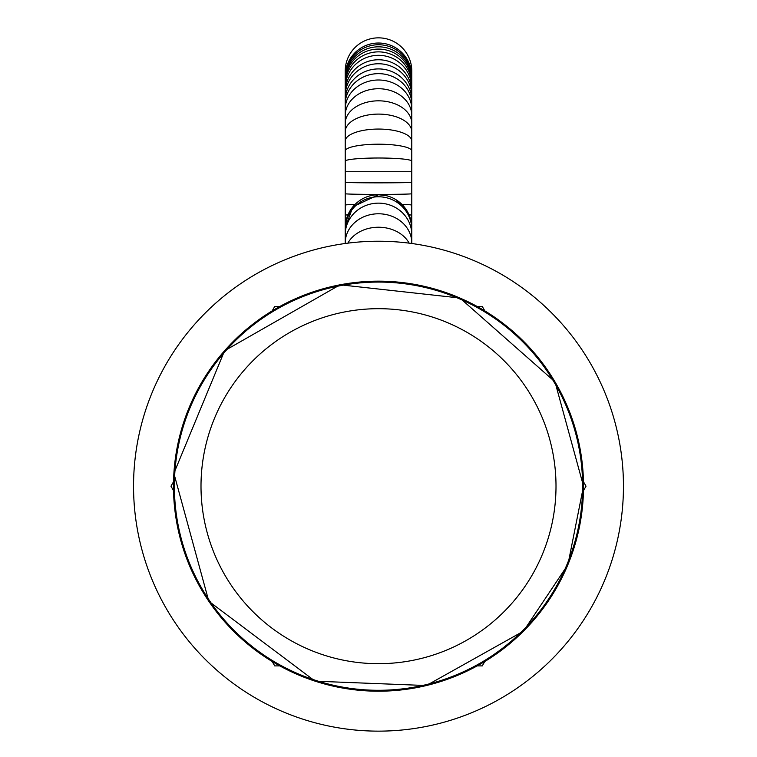 <?xml version="1.0" encoding="UTF-8"?>
<svg xmlns="http://www.w3.org/2000/svg" width="757" height="757" viewBox="0 0 757 757"><rect width="100%" height="100%" fill="white"/><g stroke="black" fill="none" stroke-linecap="round" stroke-linejoin="round"><path stroke-width="1.14" d="M583.477 490.602L586.022 486.183L583.477 481.764M173.523 481.764L170.978 486.183L173.523 490.602M477.156 665.905L482.266 665.905L484.811 661.486M484.811 310.881L482.266 306.462L477.165 306.462M272.189 661.486L274.734 665.905L279.835 665.905M279.844 306.462L274.734 306.462L272.189 310.881M133.544 486.183A244.956 244.956 0 0 1 378.5 241.228A244.956 244.956 0 0 1 623.456 486.183A244.956 244.956 0 0 1 378.5 731.139A244.956 244.956 0 0 1 133.544 486.183M378.5 37.85A33.28 33.213 0 0 1 411.78 71.063L411.78 76.239A33.28 33.213 0 0 0 378.5 43.026A33.28 33.213 0 0 0 345.22 76.239L345.22 71.063A33.28 33.213 0 0 1 378.5 37.85M345.23 228.832A33.28 33.28 0 0 1 378.5 194.748A33.28 33.28 0 0 1 411.77 228.832M583.515 486.183A205.015 205.015 0 0 1 275.993 663.738A205.015 205.015 0 0 1 275.993 308.638A205.015 205.015 0 0 1 583.515 486.183L567.92 564.646L523.475 631.158L426.361 685.539L315.149 681.177L208.818 601.266L173.883 473.314L224.583 350.746L340.082 284.793L459.925 298.021L554.976 381.821L583.524 486.183M582.616 486.183A204.116 204.116 0 0 1 276.447 662.952A204.116 204.116 0 0 1 276.447 309.414A204.116 204.116 0 0 1 582.616 486.183M556.007 486.183A177.507 177.507 0 0 1 289.751 639.911A177.507 177.507 0 0 1 289.751 332.465A177.507 177.507 0 0 1 556.007 486.183M345.22 236.279L345.22 77.933A33.28 33.185 0 0 1 378.5 44.748A33.28 33.185 0 0 1 411.78 77.933L411.78 76.239M345.22 79.958A33.28 33.138 0 0 1 378.5 46.82A33.28 33.138 0 0 1 411.78 79.958L411.78 77.933M345.22 82.172A33.28 33.081 0 0 1 378.5 49.091A33.28 33.081 0 0 1 411.78 82.172L411.78 79.958M345.22 84.841A33.28 32.977 0 0 1 378.5 51.864A33.28 32.977 0 0 1 411.78 84.841L411.78 82.172M345.22 88.143A33.28 32.825 0 0 1 378.5 55.318A33.28 32.825 0 0 1 411.78 88.143L411.78 84.841M345.22 92.297A33.28 32.532 0 0 1 378.5 59.765A33.28 32.532 0 0 1 411.78 92.297L411.78 88.143M345.22 95.95A33.28 32.201 0 0 1 378.5 63.758A33.28 32.201 0 0 1 411.78 95.95L411.78 92.297M345.22 100.454A33.28 31.539 0 0 1 378.5 68.915A33.28 31.539 0 0 1 411.78 100.454L411.78 95.95M345.22 104.447A33.28 30.8 0 0 1 378.5 73.647A33.28 30.8 0 0 1 411.78 104.447L411.78 100.454M345.22 109.311A33.28 29.315 0 0 1 378.5 79.996A33.28 29.315 0 0 1 411.78 109.311L411.78 104.447M345.22 115.641A33.28 26.911 0 0 1 378.5 88.73A33.28 26.911 0 0 1 411.78 115.641L411.78 109.311M345.22 123.514A33.28 22.691 0 0 1 378.5 100.823A33.28 22.691 0 0 1 411.78 123.514L411.78 115.641M345.22 131.794A33.28 17.695 0 0 1 378.5 114.099A33.28 17.695 0 0 1 411.78 131.794L411.78 123.514M345.22 141.114A33.28 12.065 0 0 1 378.5 129.059A33.28 12.065 0 0 1 411.78 141.114L411.78 131.794M345.22 150.984A33.28 6.785 0 0 1 378.5 144.199A33.28 6.785 0 0 1 411.78 150.984L411.78 141.114M345.22 161.175A33.28 3.16 0 0 1 378.5 158.005A33.28 3.16 0 0 1 411.78 161.175L411.78 150.984M345.22 171.725L411.78 171.725L411.78 161.175M345.22 182.314A33.28 0.539 0 0 0 378.5 182.844A33.28 0.539 0 0 0 411.78 182.314L411.78 171.725M345.22 193.726A33.28 0.681 0 0 0 378.5 194.407A33.28 0.681 0 0 0 411.78 193.726L411.78 182.314M401.92 204.381A33.28 1.05 0 0 1 411.78 205.128L411.78 193.726M345.22 205.128A33.28 1.05 0 0 1 355.08 204.381M408.894 214.458A33.28 3.653 0 0 1 411.78 215.944L411.78 205.128M345.22 215.944A33.28 3.653 0 0 1 348.106 214.458M411.732 226.135A33.28 8.176 0 0 1 411.78 226.598L411.78 215.944M345.22 243.499L345.22 229.626A33.28 32.844 0 0 1 378.5 196.773A33.28 32.844 0 0 1 411.78 229.626L411.78 226.598M345.22 234.651A33.28 31.51 0 0 1 378.5 203.141A33.28 31.51 0 0 1 411.78 234.651L411.78 236.809M345.22 242.988A33.28 29.211 0 0 1 378.5 213.777A33.28 29.211 0 0 1 411.78 242.988L411.78 229.626M347.879 243.148A33.28 26.183 0 0 1 378.5 227.232A33.28 26.183 0 0 1 409.121 243.148M345.22 77.933L345.22 76.239M345.22 229.768L345.22 236.809M411.78 229.768L411.78 232.654M386.572 195.741L378.5 194.748L352.857 206.812L345.22 228.027L345.22 229.626M396.526 200.056L406.386 209.859M410.852 220.24L411.78 228.027"/></g></svg>
